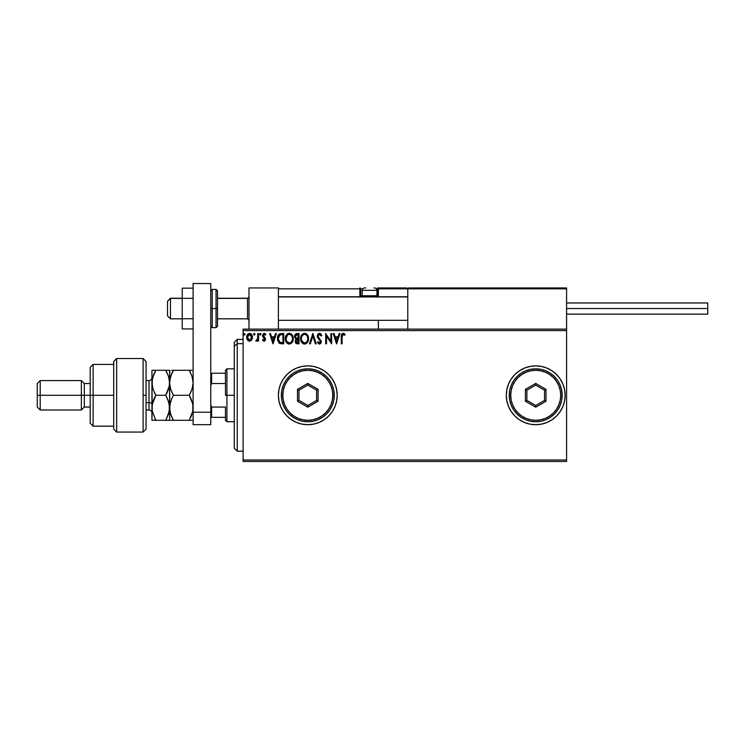 <?xml version="1.0" encoding="UTF-8"?>
<svg xmlns="http://www.w3.org/2000/svg" width="745" height="745" viewBox="0 0 745 745"><rect width="100%" height="100%" fill="white"/><g stroke="black" fill="none" stroke-linecap="round" stroke-linejoin="round"><path stroke-width="1.12" d="M506.302 395.316A29.409 29.409 0 0 0 535.702 424.697L541.447 424.138L546.97 422.462L552.054 419.742L556.506 416.083A29.409 29.409 0 0 0 560.156 411.64M535.73 424.697A29.409 29.409 0 0 0 556.506 416.092L560.165 411.631L562.885 406.547A29.409 29.409 0 0 0 565.12 395.325M560.175 411.613A29.409 29.409 0 0 0 562.885 406.547L564.561 401.024L565.12 395.288A29.409 29.409 0 0 1 535.711 424.697A29.409 29.409 0 0 1 506.302 395.288L506.87 401.024L508.546 406.547L511.266 411.631L514.916 416.083L519.377 419.742L524.461 422.462L529.974 424.138L535.711 424.697L541.447 424.138M307.806 424.697L313.543 424.138L319.056 422.462L324.14 419.742L328.601 416.083L332.251 411.631L334.971 406.547L336.647 401.024L337.215 395.288L336.647 389.551L334.971 384.038L332.251 378.954L328.601 374.493L324.14 370.842L319.056 368.123L313.543 366.447L307.806 365.879L302.07 366.447L296.547 368.123L291.463 370.842L287.011 374.493L283.351 378.954L280.632 384.038L278.956 389.551L278.397 395.288L278.956 401.024L280.632 406.547L283.351 411.631L287.011 416.083L291.463 419.742L296.547 422.462L302.07 424.138L307.806 424.697A29.409 29.409 0 0 0 337.215 395.288A29.409 29.409 0 0 1 307.806 424.697A29.409 29.409 0 0 1 278.397 395.288A29.409 29.409 0 0 0 307.787 424.697M243.103 461.462L566.591 461.462L243.103 461.462L243.103 330.594L566.591 330.594L566.591 459.991L243.103 459.991L243.103 461.462M566.591 329.122L243.103 329.122L243.103 459.991L566.591 459.991L566.591 461.462L566.591 330.594L243.103 330.594L243.103 329.122L566.591 329.122L566.591 330.594L566.591 287.952L566.591 329.122M251.708 339.944L252.434 336.61L250.842 333.76L248.29 333.76L246.837 335.948L247.089 339.338L248.932 341.108L251.298 340.446L252.471 337.271C252.49 335.138 251.531 333.853 249.566 333.406C247.61 333.853 246.651 335.138 246.669 337.271L247.433 339.953L249.566 341.191L251.708 339.944M257.751 333.537L258.543 333.537L257.751 333.537L257.574 338.901L255.777 340.931L256.848 341.07L257.751 339.953L257.751 341.052L258.543 341.052L258.543 333.537L258.543 341.052L258.543 333.537L257.751 333.537L257.63 338.64L255.777 340.931L256.373 341.191L257.751 339.953L257.751 341.052L258.543 341.052L257.751 341.052M264.028 341.191L265.183 340.53L265.527 338.919L263.358 335.11L264.354 334.328L265.35 335.12L265.807 334.421L263.981 333.415L262.51 335.39L262.855 336.898L264.736 339.077L264.158 340.242L262.966 339.469L262.501 340.12L263.562 341.089L265.537 339.217L263.292 335.539L264.261 334.328L265.35 335.12L265.807 334.421L264.177 333.406L262.501 335.576L264.745 339.254L263.981 340.26L262.966 339.469L262.501 340.12L264.224 341.173M281.359 333.537L279.189 334.077L278.062 335.474L277.643 340.54L279.58 343.371L283.752 343.827L283.752 333.537L281.359 333.537C278.611 333.909 277.298 335.576 277.41 338.547L279.738 343.454L283.752 343.827L283.752 333.537L283.752 343.827L282.187 343.827M296.994 333.537L299.052 333.537L296.473 333.592L294.899 334.905L294.666 337.271L296.193 339.087L295.262 341.769L296.389 343.613L299.052 343.827L299.052 333.537L299.052 343.827L299.052 333.537L296.994 333.537C295.392 333.779 294.582 334.756 294.573 336.461L296.193 339.087L295.225 341.275C295.244 342.896 296.035 343.752 297.6 343.827L299.052 343.827L297.6 343.827M310.339 343.827L309.482 343.827L312.779 333.537L309.482 343.827L310.339 343.827L312.844 336.023L315.349 343.827L316.206 343.827L312.909 333.537L316.206 343.827L312.909 333.537L309.482 343.827L310.339 343.827L312.844 336.023L315.349 343.827L316.206 343.827L315.349 343.827M330.854 333.537L330.854 341.191L325.714 333.537L325.714 343.827L326.506 343.827L326.506 336.153L331.646 343.827L331.646 333.537L330.854 333.537L331.646 333.537L330.854 333.537L330.854 341.191L325.714 333.537L325.714 343.827L326.506 343.827L326.506 336.153L331.646 343.827L331.646 333.537L331.478 343.827M342.076 336.982L342.644 334.514L344.712 335.25L345.112 334.458L343.166 333.266L341.489 334.598L341.285 343.827L342.076 343.827L342.076 336.982L343.175 334.328L344.712 335.25L345.112 334.458L343.166 333.266C341.592 333.807 340.968 335.008 341.285 336.88L341.285 343.827L342.076 343.827L342.113 335.79M564.561 401.024L565.12 395.288L564.561 389.551L562.885 384.038L560.165 378.954L556.506 374.493L552.054 370.842L546.97 368.123L541.447 366.447L535.711 365.879L529.974 366.447L524.461 368.123L519.377 370.842L514.916 374.493L511.266 378.954L508.546 384.038L506.87 389.551L506.302 395.288A29.409 29.409 0 0 1 535.711 365.879A29.409 29.409 0 0 1 565.12 395.288A29.409 29.409 0 0 0 560.175 378.963M339.105 333.537L339.962 333.537L336.666 343.827L339.962 333.537L339.105 333.537L338.044 336.833L335.157 336.833L334.095 333.537L333.229 333.537L336.535 343.827L339.962 333.537L339.105 333.537L338.044 336.833L335.157 336.833L334.095 333.537L333.229 333.537L336.535 343.827L333.229 333.537L334.095 333.537M319.437 333.266L317.817 334.216L317.268 336.06L317.78 337.885L320.406 341.378L319.624 343.007L318.013 341.713L317.398 342.346L319.214 344.078L320.788 343.287L321.197 341.285L318.32 337.085L318.152 335.455L319.493 334.328L321.114 336.042L321.756 335.52L320.62 333.713L319.437 333.266L317.268 336.06L320.434 341.731L319.4 343.035L318.013 341.713L317.398 342.346L319.382 344.088L321.225 341.685L318.059 336.07L319.493 334.328L321.114 336.042L321.756 335.52L319.866 333.322M308.56 338.64L307.033 334.384L305.497 333.397L303.671 333.406L301.148 335.967L300.859 340.54L302.88 343.585L305.562 343.948L307.638 342.178L308.56 338.64C308.598 335.706 307.266 333.918 304.584 333.266C301.902 333.937 300.589 335.744 300.635 338.686C300.589 341.657 301.921 343.454 304.649 344.088C307.312 343.389 308.616 341.573 308.56 338.64M293.251 338.64C293.288 335.706 291.965 333.918 289.274 333.266C286.601 333.937 285.279 335.744 285.335 338.686C285.279 341.657 286.62 343.454 289.339 344.088C292.003 343.389 293.306 341.573 293.251 338.64L292.291 335.12L289.507 333.276L286.536 334.766L285.344 338.221L286.285 342.244L288.874 344.06L291.779 342.923L293.195 339.552M275.501 333.537L276.358 333.537L273.061 343.827L276.358 333.537L275.501 333.537L274.439 336.833L271.553 336.833L270.491 333.537L269.625 333.537L272.931 343.827L276.358 333.537L275.501 333.537L274.439 336.833L271.553 336.833L270.491 333.537L269.625 333.537L272.931 343.827L269.625 333.537L270.491 333.537M260.322 333.406L261.048 334.263L260.675 333.481L259.893 333.695L260.396 335.12L261.048 334.263L260.396 335.12L261.048 334.263L260.396 335.12L259.735 334.263L260.396 335.12L259.735 334.263L260.471 333.406M254.986 334.263L254.604 333.481L253.831 333.695L254.036 335.036L254.986 334.263L254.324 335.12L254.986 334.263L254.324 335.12L253.663 334.263L254.324 335.12L253.663 334.263L254.324 333.406L253.663 334.263L254.324 333.406L254.986 334.263L254.324 335.12L253.663 334.263L254.324 335.12L254.986 334.263L254.25 335.11M245.077 334.412L244.276 333.425L243.932 334.831L245.049 334.561L244.425 335.12L245.086 334.263L244.425 335.12L243.764 334.263L244.425 335.12L243.764 334.263L244.425 333.406L243.764 334.263L244.425 333.406L245.086 334.263L244.425 335.12L243.764 334.263L244.425 333.406L245.086 334.263L244.351 333.406M307.787 365.879A29.409 29.409 0 0 0 278.397 395.288A29.409 29.409 0 0 1 307.806 365.879A29.409 29.409 0 0 1 337.215 395.288A29.409 29.409 0 0 0 307.815 365.879M324.14 370.842L319.056 368.123M283.351 378.954L280.632 384.038M291.463 419.742L296.547 422.462M332.251 411.631L334.971 406.547M560.156 378.944A29.409 29.409 0 0 0 535.73 365.879M541.447 366.447L535.711 365.879A29.409 29.409 0 0 0 506.302 395.26L506.87 389.551M529.974 424.138L535.711 424.697M342.076 343.827L341.285 343.827M341.285 336.386L341.303 335.893M341.312 335.837L341.35 335.334M341.881 333.872L343.166 333.266M343.454 333.294L344.712 334.021M345.112 334.458L344.712 335.25L342.979 334.347M344.712 335.25L343.305 334.337M336.6 341.34L335.492 337.885L337.709 337.885L336.6 341.34L335.492 337.885L337.709 337.885L336.6 341.34M326.506 343.827L325.714 343.827L325.891 333.537M321.104 334.254L321.393 334.738M321.756 335.52L320.983 335.753M319.801 334.375L319.186 334.365M318.078 335.762L318.497 337.392M318.059 336.07L318.32 337.085L318.059 336.07M320.909 340.307L321.216 341.489M321.197 342.104L320.788 343.287M320.518 343.613L319.382 344.088M317.566 342.653L318.013 341.713L318.329 342.262M318.264 342.151L318.916 342.905M320.415 341.964L320.397 341.368M320.434 341.731L319.884 340.316M320.154 340.698L318.041 338.286M317.566 337.457L317.296 336.535M308.095 341.238L307.089 342.923M303.718 343.966L303.196 343.762M302.153 342.97L301.595 342.253M300.691 337.746L300.766 337.271M305.059 333.304L306.335 333.788M306.428 333.853L307.033 334.393M307.713 335.297L308.03 335.921M308.123 336.153L308.337 336.805M304.426 334.328L304.612 334.328C306.754 334.859 307.806 336.302 307.769 338.64L307.722 337.913L307.769 338.64C307.815 341.005 306.763 342.467 304.612 343.035C302.451 342.486 301.39 341.042 301.427 338.686L301.427 338.686C301.38 336.312 302.442 334.859 304.612 334.328L305.729 334.589L304.612 334.328M306.158 334.859L307.061 335.902M307.014 335.818L307.648 337.411M307.359 340.828L306.009 342.579M302.181 341.527L304.984 343.007L302.749 342.216L301.604 340.158M301.604 337.206L302.014 336.107M306.67 341.974L307.173 341.229M307.722 339.385L307.592 340.12M295.281 340.661L295.942 339.31M295.262 338.454L294.573 336.666M294.601 335.93L294.899 334.915M295.681 337.606L295.495 335.688L295.365 336.461L297.357 334.589L298.261 334.589L298.261 338.416L296.603 338.295L297.86 338.416L296.603 338.295L295.402 336.917M297.292 342.765L296.016 341.257L296.091 341.843L297.86 339.469L297.125 339.543L298.261 339.469L298.261 342.774L296.771 342.663M296.277 334.756L296.761 334.626M296.361 342.374L296.091 341.843M297.86 339.469L298.261 342.774L297.441 342.774M293.195 339.562L292.925 340.847M292.58 341.713L292.329 342.178M288.417 343.966L287.896 343.762L288.417 343.966M286.862 342.979L286.285 342.234M285.521 340.428L285.382 339.627M285.344 338.221L285.335 338.686M285.382 337.764L285.456 337.271M285.847 335.967L286.536 334.766M286.844 334.403L287.859 333.602M291.118 333.853L291.723 334.384M292.403 335.297L292.72 335.921M292.813 336.153L293.027 336.805M286.294 337.206L286.127 338.686C286.071 336.312 287.132 334.859 289.302 334.328L289.302 334.328C291.444 334.859 292.496 336.302 292.459 338.64C292.506 341.005 291.453 342.467 289.302 343.035L286.881 341.527L289.302 343.035C287.151 342.486 286.089 341.042 286.127 338.686L287.477 335.082L286.713 336.107M289.488 334.337L290.038 334.43M292.459 338.64L292.422 337.913L292.459 338.64M292.338 337.411L292.422 337.904M290.848 334.859L291.751 335.902M290.382 342.765L289.675 343.007M292.049 340.828L290.699 342.579M292.413 339.385L292.282 340.12M280.036 343.575L280.576 343.706M279.58 343.371L278.956 342.923M277.634 340.521L277.531 339.99M277.41 338.547L277.457 337.653M278.062 335.474L278.537 334.71M279.897 342.355L278.202 338.556L279.99 334.85L282.96 334.589L282.96 342.774L279.543 342.123M278.937 335.744L279.422 335.213M279.58 335.082L282.104 334.589L279.589 335.082M281.861 342.765L281.284 342.719M278.202 338.556L278.313 337.317L278.202 338.556M278.295 339.711L278.23 339.133M278.602 340.8L278.425 340.279M278.881 341.34L278.611 340.828M278.686 336.191L278.313 337.317M272.996 341.34L271.888 337.885L274.104 337.885L272.996 341.34L271.888 337.885L274.104 337.885L272.996 341.34M262.501 340.12L263.162 339.739M263.814 340.242L262.966 339.469L264.158 340.242M264.065 340.26L264.559 338.565L262.501 335.576M263.981 340.26L264.559 338.565L262.762 336.74M264.708 339.58L263.479 337.569M263.274 333.723L264.345 333.415M264.577 333.453L265.108 333.685M265.807 334.421L265.248 334.971M264.438 334.347L265.35 335.12L264.261 334.328L263.292 335.539L263.581 336.395M263.479 336.256L264.605 337.252M264.326 337.029L265.537 339.217L265.285 338.053M265.173 340.53L264.689 341.014M261.048 334.263L260.396 335.12L261.048 334.263L260.396 335.12L259.744 334.412M260.396 335.12L259.735 334.263M255.777 340.931L256.373 341.191L255.777 340.931L256.755 340.204M257.295 339.646L257.574 338.91M257.5 339.152L257.677 338.323M257.723 337.681L257.742 337.01M248.988 341.117L248.346 340.847M247.107 339.366L246.865 338.724M246.856 338.696L246.707 337.979M248.402 333.695L246.725 336.461M249.91 333.425L250.851 333.76M251.093 333.937L251.754 334.701M251.773 334.728L252.061 335.269M252.434 337.969L252.294 338.668M247.377 334.719L247.117 335.194M248.094 335.138L248.756 334.542M251.68 337.271L251.568 336.274L251.68 337.271L249.575 340.26L247.461 337.271L249.575 334.328L251.68 337.522M249.072 340.186L247.927 339.143M247.573 338.267L247.489 337.774M247.582 336.274L247.955 335.352M250.069 334.403L250.972 335.036M243.764 334.263L244.425 333.406L243.764 334.263M305.692 342.765L304.984 343.007M297.357 334.589L298.261 334.589L297.86 338.416M292.049 336.479L292.282 337.178M286.881 341.527L286.303 340.158M282.104 334.589L282.96 334.589L282.96 342.774L282.439 342.774M279.654 342.197L279.04 341.583M251.186 335.352L251.568 336.274M248.988 287.952L278.397 287.952L248.988 287.952L248.988 329.122L248.988 287.952M278.397 329.122L278.397 287.952L278.397 329.122M537.182 287.952L566.591 287.952L537.182 287.952M170.465 298.391L167.523 301.297L167.523 315.889L167.523 301.185L170.465 298.391L170.465 318.832L170.465 298.391L182.227 298.391L170.465 298.391M248.988 296.948L247.517 298.391L247.517 318.832L247.517 298.391L217.521 298.391L247.517 298.391L248.988 296.948M407.785 296.948L278.397 296.948L407.785 296.948M378.385 297.143L378.385 288.837L407.785 288.837L407.785 329.122L407.785 288.837L566.591 288.837L565.706 287.952L408.67 287.952L565.706 287.952L566.591 288.837L407.785 288.837L408.67 287.952L407.86 288.501M566.33 288.213L566.591 288.837M278.649 288.213L278.397 288.837L359.854 288.837L360.375 297.143M378.385 320.303L378.385 329.122L378.385 320.303M373.971 287.952L374.558 287.952A2.356 2.356 0 0 1 376.914 290.308L362.21 290.308L362.21 295.774L363.206 296.771L362.21 295.774L362.21 290.308A2.356 2.356 0 0 1 364.556 287.952L365.842 287.952M378.385 296.771L378.385 295.895L376.793 295.895L377.501 295.895L377.501 287.952L377.501 288.837L378.385 288.837L376.393 288.837L377.501 288.837L377.501 295.895L378.385 295.895L378.385 288.837L377.501 287.952L406.91 287.952L407.785 288.837L406.91 287.952L377.501 287.952A0.885 0.885 0 0 1 378.385 288.837L407.785 288.837M278.397 288.837L359.854 288.837L359.854 295.895L360.738 295.895A0.885 0.885 0 0 0 361.623 296.771A0.885 0.885 0 0 1 360.738 295.895L360.738 288.837L362.722 288.837L360.738 288.837A0.885 0.885 0 0 0 359.854 287.952A0.885 0.885 0 0 1 360.738 288.837L359.854 288.837L359.854 287.952L359.854 288.837L360.738 288.837L360.738 295.895L362.321 295.895L359.854 295.895A1.76 1.76 0 0 0 360.086 296.771M377.501 295.895L377.501 296.771L377.501 295.895M376.914 295.774L375.908 296.771L376.914 295.774L376.914 290.308L376.914 295.774L362.21 295.774L376.914 295.774M364.659 287.952L364.556 287.952A2.356 2.356 0 0 0 362.21 290.308L376.914 290.308A2.356 2.356 0 0 0 374.558 287.952M566.591 308.542L707.75 308.542L707.75 302.954L707.75 308.542L566.591 308.542M707.75 314.129L707.75 308.542L707.75 314.129L566.591 314.129M193.113 318.73L182.227 318.73L182.227 298.354L193.113 298.354L182.227 298.354L182.227 288.166L193.113 288.166L182.227 288.166L182.227 318.73L193.113 318.73M182.227 328.908L193.113 328.908L182.227 328.908L182.227 318.73L182.227 328.908M193.113 424.697L193.113 283.538L210.761 283.538L210.761 412.227L210.761 283.538L193.113 283.538L193.113 412.227L210.761 412.227L193.113 412.227L193.113 424.697L210.761 424.697L210.761 412.227L210.761 424.697L193.113 424.697M217.521 325.844L217.521 308.542L216.05 308.542L216.05 327.651L216.05 308.542L210.761 308.542L212.223 308.542L212.223 289.423L212.223 308.542L217.521 308.542L217.521 290.895L216.05 289.423L216.05 308.542L216.05 289.423L212.223 289.423L210.761 290.895M212.223 308.542L212.223 327.651L212.223 308.542M210.761 326.18L212.223 327.651L216.05 327.651L217.521 326.18L217.521 291.23M237.227 343.65L237.227 339.413L237.227 343.65L243.103 343.65L237.227 343.65L237.227 451.163L237.227 343.65L234.284 346.369L237.227 343.65M234.284 342.355L234.284 346.369L234.284 342.355L237.227 339.413L243.103 339.413M234.284 448.229L234.284 346.369L234.284 448.229L237.227 451.163L243.103 451.163M225.465 373.236L225.465 395.288L226.927 395.288L226.927 368.822L226.927 395.288L234.284 395.288L226.927 395.288L226.927 421.754L226.927 395.288L225.465 395.288L225.465 370.293L225.465 373.236L210.761 373.236L211.636 373.236L211.636 383.526L225.465 383.526L211.636 383.526L211.636 373.236L225.465 373.236M225.465 407.059L225.465 420.292L225.465 407.059L211.636 407.059L210.761 405.038L211.636 407.059L211.636 417.349L225.465 417.349L211.636 417.349L211.636 407.059L225.465 407.059M210.761 385.538L211.636 383.526L210.761 385.538M210.761 417.349L211.636 417.349L210.761 417.349M143.115 395.288L143.115 432.053L143.115 358.531L143.115 395.288L146.057 395.288L143.115 395.288M146.057 429.111L146.057 361.474L146.057 429.101L143.115 432.053L116.648 432.053L116.648 358.531L116.648 432.053L113.715 429.111L113.715 361.474L116.648 358.531L143.115 358.531L146.057 361.474M113.715 428.999L113.715 395.288L90.182 395.288L90.182 423.225L90.182 395.288L84.306 395.288L84.306 383.526L84.306 395.288L81.363 395.288L81.363 409.992L81.363 395.288L40.193 395.288L40.193 380.583L40.193 395.288L37.25 395.288L37.25 407.059L37.25 383.526L37.25 395.288L81.363 395.288L81.363 380.583L81.363 395.288L90.182 395.288L90.182 367.35L90.182 395.288L93.125 395.288L93.125 364.417L93.125 395.288L113.715 395.288L113.715 361.595M93.125 395.288L93.125 426.168L93.125 395.288M84.306 395.288L84.306 407.059L84.306 395.288M40.193 395.288L40.193 409.992L40.193 395.288M149 409.918L149 402.645A2.943 1.471 180 0 1 151.943 404.116A2.943 1.471 0 0 0 149 402.645L149 380.583L146.057 380.583M146.057 402.645L149 402.645L146.057 402.645M192.732 386.599L193.113 382.79L192.033 389.207L189.249 395.288L173.455 395.288L170.67 389.253L169.59 382.79L170.661 376.374L173.455 370.293L189.249 370.293L192.024 376.337L193.113 382.79L192.042 376.402M190.254 370.293L171.722 370.293M192.117 376.607L189.249 370.293L190.804 373.273L189.249 370.293L192.033 370.293M171.89 373.282L173.455 370.293L170.67 376.346L171.89 373.282L169.86 379.559L169.59 382.79L169.86 411.026L170.67 414.22L169.59 407.785L170.67 401.341L169.869 404.507L171.899 398.268L169.869 404.507L169.59 420.292L193.113 420.292L173.455 420.292L170.67 414.239L169.59 407.785L169.86 411.026M170.605 389.048L173.455 395.288L171.899 398.268L173.455 395.288L171.899 392.317L173.455 395.288L189.249 395.288L192.033 389.225L189.249 395.288L192.648 403.594M190.804 417.312L192.825 411.072L192.834 404.554L192.834 411.044L189.249 420.292M190.962 398.612L192.834 404.544M171.75 416.986L170.102 412.236M172.44 420.292L169.869 420.292L173.455 420.292L171.76 417.023M170.67 420.292L168.5 420.292L169.59 420.292L169.869 404.535M172.738 418.997L173.455 420.292M171.899 398.268L173.455 395.288M169.869 379.55L170 378.86M171.899 370.293L173.455 370.293L172.374 372.276M166.731 370.293L169.86 370.293L169.311 386.031L165.716 395.288L168.5 401.35L169.59 407.785L169.59 370.293L165.716 370.293L168.5 376.337L169.59 382.79L168.5 376.337L165.716 370.293L151.943 370.293L151.943 382.79L151.943 370.293L154.075 370.293M170.67 389.253L169.59 382.79L168.957 387.679M191.26 391.293L192.834 386.031M190.077 393.77L190.794 392.326M189.249 395.288L190.804 398.268M167.271 373.264L165.716 370.293L167.271 373.264M168.51 376.355L168.78 377.24M168.5 370.293L155.807 370.293L154.774 372.193M167.28 398.277L169.301 404.526L169.59 407.785L169.311 404.554L169.311 411.026L166.182 419.463M166.759 393.369L168.5 389.235M169.013 412.441L168.854 413.075M169.59 407.785L168.51 414.22L165.716 420.292L168.5 420.292L155.807 420.292L152.222 411.054L151.943 382.79L151.943 420.292L152.222 404.554L155.807 395.288L153.032 389.253L151.943 382.79L153.014 376.374L155.807 370.293L152.557 377.948M154.802 420.292L151.943 420.292L155.807 420.292L152.222 411.054L152.222 404.554L154.252 398.258L153.023 401.341M154.764 372.211L154.401 372.947M152.697 402.421L151.943 407.785M155.342 396.117L153.023 401.35M153.014 376.374L154.252 373.282L152.222 379.559L152.222 386.059L151.943 382.79L153.032 389.253L155.807 395.288L154.252 392.317L155.807 395.288L165.716 395.288L167.28 392.308L165.716 395.288L155.807 395.288L154.252 398.258M152.725 388.257L153.023 389.244M154.895 418.615L155.807 420.292L165.716 420.292M153.032 420.292L155.807 420.292M152.511 403.138L152.222 404.526M154.252 373.282L155.807 370.293L154.252 370.293M165.716 395.288L167.28 398.268M151.943 412.935C151.766 411.156 150.779 410.169 149 409.992L149 380.667M281.34 395.288L282.802 395.288A24.995 24.995 0 0 1 307.806 370.293A24.995 24.995 0 0 1 332.801 395.288L334.272 395.288A26.466 26.466 0 0 0 307.806 368.822A26.466 26.466 0 0 0 281.34 395.288A26.466 26.466 0 0 1 307.806 368.822A26.466 26.466 0 0 1 334.272 395.288A26.466 26.466 0 0 1 307.806 421.754A26.466 26.466 0 0 1 281.34 395.288L281.843 400.456L283.351 405.42L285.801 409.992L289.088 414.006L293.102 417.293L297.674 419.742L302.638 421.251L307.806 421.754L312.965 421.251L317.929 419.742L322.51 417.293L326.515 414.006L329.812 409.992L332.251 405.42L333.76 400.456L334.272 395.288L333.76 390.129L332.251 385.165L329.812 380.583L326.515 376.579L322.51 373.282L317.929 370.842L312.965 369.334L307.806 368.822L302.638 369.334L297.674 370.842L293.102 373.282L289.088 376.579L285.801 380.583L283.351 385.165L281.843 390.129L281.34 395.288A26.466 26.466 0 0 0 307.806 421.754A26.466 26.466 0 0 0 334.272 395.288L332.801 395.288L332.317 390.417L330.901 385.724L328.582 381.403L325.481 377.613L321.691 374.512L317.37 372.193L312.676 370.777L307.806 370.293L302.926 370.777L298.233 372.193L293.912 374.512L290.131 377.613L287.021 381.403L284.711 385.724L283.286 390.417L282.802 395.288L283.286 400.167L284.711 404.861L287.021 409.182L290.131 412.963L293.912 416.073L298.233 418.383L302.926 419.808L307.806 420.292L312.676 419.808L317.37 418.383L321.691 416.073L325.481 412.963L328.582 409.182L330.901 404.861L332.317 400.167L332.801 395.288A24.995 24.995 0 0 1 307.806 420.292A24.995 24.995 0 0 1 282.802 395.288L281.34 395.288M297.506 401.229L297.506 389.346L307.806 383.405L318.096 389.346L318.096 401.229L307.806 407.18L297.506 401.229L307.806 407.18L318.096 401.229L316.625 400.382L307.806 405.476L298.978 400.382L298.978 390.194L307.806 385.1L316.625 390.194L316.625 400.382L307.806 405.476L307.806 407.18L307.806 405.476L298.978 400.382L297.506 401.229L298.978 400.382L298.978 390.194L297.506 389.346L297.506 401.229M316.625 400.382L318.096 401.229L318.096 389.346L316.625 390.194L316.625 400.382M316.625 390.194L318.096 389.346L307.806 383.405L307.806 385.1L316.625 390.194M307.806 385.1L307.806 383.405L297.506 389.346L298.978 390.194L307.806 385.1M509.245 395.288L510.716 395.288A24.995 24.995 0 0 1 535.711 370.293A24.995 24.995 0 0 1 560.715 395.288L562.177 395.288A26.466 26.466 0 0 0 535.711 368.822A26.466 26.466 0 0 0 509.245 395.288A26.466 26.466 0 0 1 535.711 368.822A26.466 26.466 0 0 1 562.177 395.288A26.466 26.466 0 0 1 535.711 421.754A26.466 26.466 0 0 1 509.245 395.288L509.757 400.456L511.266 405.42L513.705 409.992L517.002 414.006L521.006 417.293L525.588 419.742L530.552 421.251L535.711 421.754L540.879 421.251L545.843 419.742L550.415 417.293L554.429 414.006L557.716 409.992L560.165 405.42L561.674 400.456L562.177 395.288L561.674 390.129L560.165 385.165L557.716 380.583L554.429 376.579L550.415 373.282L545.843 370.842L540.879 369.334L535.711 368.822L530.552 369.334L525.588 370.842L521.006 373.282L517.002 376.579L513.705 380.583L511.266 385.165L509.757 390.129L509.245 395.288A26.466 26.466 0 0 0 535.711 421.754A26.466 26.466 0 0 0 562.177 395.288L560.715 395.288L560.231 390.417L558.806 385.724L556.496 381.403L553.386 377.613L549.605 374.512L545.284 372.193L540.591 370.777L535.711 370.293L530.84 370.777L526.147 372.193L521.826 374.512L518.036 377.613L514.925 381.403L512.616 385.724L511.2 390.417L510.716 395.288L511.2 400.167L512.616 404.861L514.925 409.182L518.036 412.963L521.826 416.073L526.147 418.383L530.84 419.808L535.711 420.292L540.591 419.808L545.284 418.383L549.605 416.073L553.386 412.963L556.496 409.182L558.806 404.861L560.231 400.167L560.715 395.288A24.995 24.995 0 0 1 535.711 420.292A24.995 24.995 0 0 1 510.716 395.288L509.245 395.288M525.421 401.229L525.421 389.346L535.711 383.405L546.011 389.346L546.011 401.229L535.711 407.18L525.421 401.229L535.711 407.18L546.011 401.229L544.539 400.382L535.711 405.476L526.892 400.382L526.892 390.194L535.711 385.1L544.539 390.194L544.539 400.382L535.711 405.476L535.711 407.18L535.711 405.476L526.892 400.382L525.421 401.229L526.892 400.382L526.892 390.194L525.421 389.346L525.421 401.229M544.539 400.382L546.011 401.229L546.011 389.346L544.539 390.194L544.539 400.382M544.539 390.194L546.011 389.346L535.711 383.405L535.711 385.1L544.539 390.194M535.711 385.1L535.711 383.405L525.421 389.346L526.892 390.194L535.711 385.1M182.227 318.832L170.465 318.832L167.523 315.889M248.988 320.303L247.517 318.832L217.521 318.832M278.397 320.303L407.785 320.303M278.397 296.771L407.785 296.771M248.988 296.771L247.517 298.242L217.521 298.242M182.227 298.242L170.465 298.242L167.523 301.185M566.591 302.954L707.75 302.954M225.465 370.293L226.927 368.822L234.284 368.822M234.284 421.754L226.927 421.754L225.465 420.292M113.715 364.417L93.125 364.417L90.182 367.35M37.25 383.526L40.193 380.583L81.363 380.583L84.306 383.526L90.182 383.526M113.715 426.168L93.125 426.168L90.182 423.225M90.182 407.059L84.306 407.059L81.363 409.992L40.193 409.992L37.25 407.059M149 409.992L146.057 409.992M149 380.583C150.779 380.406 151.766 379.428 151.943 377.65"/></g></svg>

